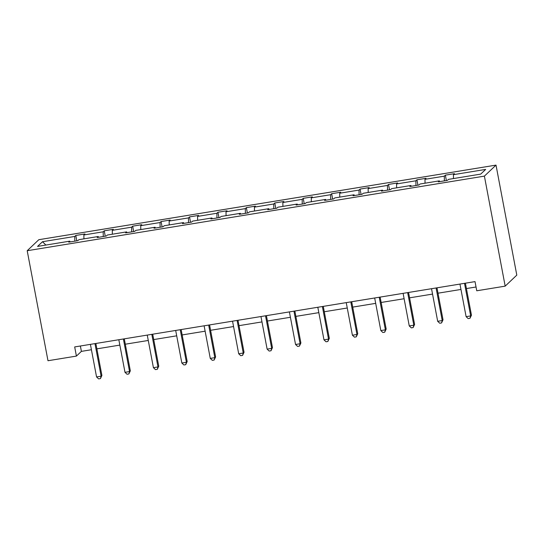 <?xml version="1.0" encoding="UTF-8"?>
<svg xmlns="http://www.w3.org/2000/svg" width="544" height="544" viewBox="0 0 544 544"><rect width="100%" height="100%" fill="white"/><g stroke="black" fill="none" stroke-linecap="round" stroke-linejoin="round"><path stroke-width="0.82" d="M496.012 165.111L38.821 239.7L27.2 250.723L484.398 176.127L496.012 165.111L516.8 275.121L505.179 286.144L484.398 176.127M74.827 241.162L74.759 236.45L75.813 235.45L76.826 240.836M45.886 245.058L42.507 241.713L74.759 236.45M83.926 238.85L83.871 234.967L84.918 233.968L75.813 235.45M83.871 234.967L103.183 231.812L104.237 230.812L105.257 236.198M112.356 234.212L112.295 230.33L113.349 229.33L104.237 230.812M112.295 230.33L131.614 227.174L132.661 226.175L133.681 231.56M140.78 229.575L140.726 225.685L141.773 224.692L132.661 226.175M140.726 225.685L160.038 222.537L161.092 221.537L162.105 226.923M169.211 224.937L169.15 221.048L170.204 220.055L161.092 221.537M169.15 221.048L188.462 217.899L189.516 216.9L190.536 222.285M197.635 220.3L197.574 216.41L198.628 215.417L189.516 216.9M197.574 216.41L216.893 213.262L217.94 212.262L218.96 217.648M226.059 215.662L226.005 211.772L227.052 210.78L217.94 212.262M226.005 211.772L245.317 208.624L246.371 207.624L247.384 213.01M254.49 211.024L254.429 207.135L255.483 206.142L246.371 207.624M254.429 207.135L273.748 203.986L274.795 202.987L275.815 208.372M282.914 206.387L282.853 202.497L283.907 201.504L274.795 202.987M282.853 202.497L302.172 199.349L303.226 198.349L304.239 203.735M311.345 201.749L311.284 197.86L312.331 196.867L303.226 198.349M311.284 197.86L330.596 194.711L331.65 193.712L332.67 199.097M339.769 197.112L339.708 193.222L340.762 192.229L331.65 193.712M339.708 193.222L359.026 190.074L360.074 189.074L361.094 194.46M368.193 192.474L368.138 188.584L369.186 187.585L360.074 189.074M368.138 188.584L387.45 185.436L388.504 184.436L389.518 189.822M396.624 187.836L396.562 183.947L397.616 182.947L388.504 184.436M396.562 183.947L415.874 180.798L416.928 179.799L417.948 185.184M425.048 183.199L424.986 179.309L426.04 178.31L416.928 179.799M424.986 179.309L444.305 176.161L445.359 175.161L446.372 180.547M453.472 178.561L453.417 174.672L454.464 173.672L445.359 175.161M453.417 174.672L485.67 169.408L480.706 174.114L448.453 179.377L447.399 180.377L438.294 181.859L439.341 180.866L420.029 184.015L418.975 185.014L409.863 186.504L410.917 185.504L391.598 188.652L390.551 189.652L381.439 191.141L382.493 190.142L363.174 193.29L362.12 194.29L353.008 195.779L354.062 194.779L334.75 197.928L333.696 198.927L324.584 200.416L325.638 199.417L306.32 202.565L305.272 203.565L296.16 205.054L297.208 204.054L277.896 207.203L276.842 208.202L267.73 209.692L268.784 208.692L249.465 211.84L248.418 212.84L239.306 214.329L240.36 213.33L221.041 216.478L219.987 217.478L210.882 218.967L211.929 217.967L192.617 221.116L191.563 222.115L182.451 223.604L183.505 222.605L164.186 225.753L163.139 226.753L154.027 228.242L155.074 227.242L135.762 230.398L134.708 231.39L125.596 232.88L126.65 231.88L107.338 235.035L106.284 236.028L97.172 237.517L98.226 236.518L78.907 239.673L77.853 240.666L68.748 242.155L69.795 241.155L37.543 246.418L42.507 241.713M505.179 286.144L476.755 290.782L475.021 281.615L74.684 346.929L76.412 356.096L81.389 351.376L91.419 349.738M98.552 237.293L98.226 236.518M103.258 236.524L103.183 231.812M126.983 232.655L126.65 231.88M131.682 231.887L131.614 227.174M155.407 228.018L155.074 227.242M160.113 227.249L160.038 222.537M183.838 223.38L183.505 222.605M188.537 222.612L188.462 217.899M212.262 218.742L211.929 217.967M216.961 217.974L216.893 213.262M240.686 214.105L240.36 213.33M245.392 213.336L245.317 208.624M269.117 209.46L268.784 208.692M273.816 208.699L273.748 203.986M297.541 204.823L297.208 204.054M302.24 204.061L302.172 199.349M325.972 200.185L325.638 199.417M330.67 199.424L330.596 194.711M354.396 195.548L354.062 194.779M359.094 194.786L359.026 190.074M382.82 190.91L382.493 190.142M387.525 190.148L387.45 185.436M411.25 186.272L410.917 185.504M415.949 185.511L415.874 180.798M439.674 181.635L439.341 180.866M444.373 180.866L444.305 176.161M76.412 356.096L47.988 360.733L27.2 250.723M96.873 348.854L119.85 345.1M125.304 344.209L148.274 340.462M153.728 339.572L176.705 335.825M182.158 334.934L205.129 331.187M210.582 330.296L233.553 326.55M239.006 325.659L261.984 321.912M267.437 321.021L290.408 317.274M295.861 316.384L318.832 312.637M324.285 311.746L347.262 307.999M352.716 307.108L375.686 303.362M381.14 302.471L404.117 298.724M409.571 297.833L432.541 294.086M437.995 293.196L460.965 289.449M466.419 288.558L476.041 286.987M80.376 345.998L81.389 351.376M70.128 241.93L69.795 241.155M464.508 283.329L470.669 315.921L466.113 316.662L459.952 284.07M465.406 283.179L471.451 315.173L470.669 315.921L469.982 318.301L468.16 318.6L466.113 316.662M471.451 315.173L469.982 318.301M436.084 287.966L442.238 320.559L437.682 321.3L431.528 288.708M436.982 287.817L443.027 319.811L442.238 320.559L441.558 322.939L439.736 323.238L437.682 321.3M443.027 319.811L441.558 322.939M407.653 292.604L413.814 325.196L409.258 325.938L403.097 293.345M408.551 292.461L414.596 324.448L413.814 325.196L413.134 327.576L411.312 327.876L409.258 325.938M414.596 324.448L413.134 327.576M379.229 297.242L385.383 329.834L380.827 330.575L374.673 297.983M380.127 297.099L386.172 329.086L385.383 329.834L384.703 332.214L382.881 332.513L380.827 330.575M386.172 329.086L384.703 332.214M350.798 301.879L356.959 334.472L352.403 335.213L346.242 302.62M351.696 301.736L357.741 333.724L356.959 334.472L356.279 336.852L354.457 337.151L352.403 335.213M357.741 333.724L356.279 336.852M322.374 306.517L328.535 339.109L323.979 339.85L317.818 307.258M323.272 306.374L329.317 338.361L328.535 339.109L327.848 341.489L326.033 341.788L323.979 339.85M329.317 338.361L327.848 341.489M293.95 311.154L300.104 343.747L295.548 344.488L289.394 311.902M294.848 311.012L300.893 342.999L300.104 343.747L299.424 346.127L297.602 346.426L295.548 344.488M300.893 342.999L299.424 346.127M265.52 315.792L271.68 348.384L267.124 349.126L260.964 316.54M266.417 315.649L272.462 347.636L271.68 348.384L271 350.764L269.178 351.064L267.124 349.126M272.462 347.636L271 350.764M237.096 320.43L243.25 353.022L238.7 353.763L232.54 321.178M237.993 320.287L244.038 352.274L243.25 353.022L242.57 355.402L240.747 355.701L238.7 353.763M244.038 352.274L242.57 355.402M208.665 325.067L214.826 357.66L210.27 358.401L204.116 325.815M209.569 324.924L215.608 356.912L214.826 357.66L214.146 360.04L212.323 360.339L210.27 358.401M215.608 356.912L214.146 360.04M180.241 329.705L186.402 362.297L181.846 363.038L175.685 330.453M181.138 329.562L187.184 361.556L186.402 362.297L185.722 364.684L183.899 364.976L181.846 363.038M187.184 361.556L185.722 364.684M151.817 334.342L157.971 366.935L153.415 367.676L147.261 335.09M152.714 334.2L158.76 366.194L157.971 366.935L157.291 369.322L155.468 369.614L153.415 367.676M158.76 366.194L157.291 369.322M123.386 338.98L129.547 371.572L124.991 372.314L118.83 339.728M124.284 338.837L130.329 370.831L129.547 371.572L128.867 373.959L127.044 374.252L124.991 372.314M130.329 370.831L128.867 373.959M94.962 343.618L101.123 376.21L96.567 376.951L90.406 344.366M95.86 343.475L101.905 375.469L101.123 376.21L100.436 378.597L98.614 378.889L96.567 376.951M101.905 375.469L100.436 378.597"/></g></svg>
